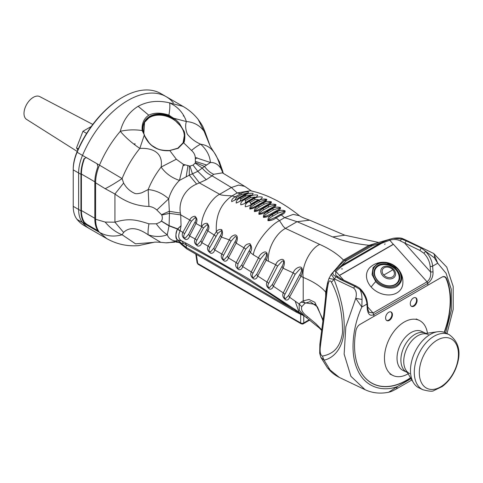 <?xml version="1.0" encoding="UTF-8"?>
<svg xmlns="http://www.w3.org/2000/svg" width="483" height="483" viewBox="0 0 483 483"><rect width="100%" height="100%" fill="white"/><g stroke="black" fill="none" stroke-linecap="round" stroke-linejoin="round"><path stroke-width="0.72" d="M402.804 284.046A19.079 14.641 -152.2 0 1 401.56 288.128A19.079 14.641 -152.2 0 1 396.905 292.879A19.079 14.641 -152.2 0 1 371.185 287.029A19.079 14.641 -152.2 0 1 367.792 270.347A19.079 14.641 -152.2 0 1 370.455 267.008C374.868 263.307 379.952 261.756 385.706 262.36L398.01 268.838C401.759 273.227 403.353 278.299 402.804 284.046M397.926 268.741C403.293 276.022 402.949 281.903 396.887 286.383C391.888 290.023 380.399 287.506 375.726 281.565L372.067 274.592L373.051 267.624L377.984 263.32L385.706 262.36M378.292 265.239A13.518 10.372 27.8 0 0 374.995 268.608A13.518 10.372 27.8 0 0 382.125 284.082A13.518 10.372 27.8 0 0 398.922 281.209A13.518 10.372 27.8 0 0 394.339 267.365A13.518 10.372 27.8 0 0 378.292 265.239M375.031 269.466A13.518 10.372 27.8 0 0 374.367 270.172M397.98 282.609A13.518 10.372 27.8 0 0 398.185 281.661M422.83 389.709L419.033 387.903A30.532 19.097 -64.5 0 1 413.418 382.627A30.532 19.097 -64.5 0 1 423.676 339.561A30.532 19.097 -64.5 0 1 430.281 334.417A30.532 19.097 -64.5 0 1 437.658 331.736A30.532 19.097 -64.5 0 1 445.29 332.775L449.087 334.586A30.532 19.097 -64.5 0 0 434.078 336.228A30.532 19.097 -64.5 0 0 415.145 364.424A30.532 19.097 -64.5 0 0 422.83 389.709C428.898 391.339 432.563 391.635 433.837 390.59L442.18 386.569C447.868 382.355 452.299 376.595 455.469 369.302C461.748 353.767 459.623 342.193 449.087 334.586M437.658 331.736L422.999 333.844A21.644 13.536 115.5 0 0 417.771 335.745A21.644 13.536 115.5 0 0 405.817 369.924L413.418 382.627M455.185 369.266A27.549 17.231 -64.5 0 1 421.381 382.59A27.549 17.231 -64.5 0 1 440.055 338.746A27.549 17.231 -64.5 0 1 455.185 369.266M392.836 269.749A6.43 4.933 -152.2 0 1 392.407 276.97A6.43 4.933 -152.2 0 1 383.744 275.002A6.43 4.933 -152.2 0 1 384.172 267.781A6.43 4.933 -152.2 0 1 392.836 269.749A65.422 18.269 -41.9 0 1 383.744 275.002M395.927 284.39A13.083 10.04 27.8 0 0 398.113 281.806A13.083 10.04 27.8 0 0 398.191 281.649M375.037 269.46A13.083 10.04 27.8 0 0 374.959 269.617A13.083 10.04 27.8 0 0 374.059 272.877M425.97 333.415L425.559 333.222A21.644 13.536 115.5 0 0 414.921 334.387A21.644 13.536 115.5 0 0 401.5 354.377A21.644 13.536 115.5 0 0 406.946 372.302L407.356 372.496M409.795 373.661A21.644 13.536 -64.5 0 1 404.349 355.736A21.644 13.536 -64.5 0 1 417.771 335.745A21.644 13.536 -64.5 0 1 428.409 334.58M173.415 102.885A76.32 44.068 120 0 0 166.128 96.636A76.32 44.068 120 0 0 82.521 155.363A34.891 20.147 120 0 0 78.626 172.974L78.626 209.465A34.891 20.147 120 0 0 82.521 222.585A76.32 44.068 120 0 0 89.808 228.833L84.41 225.718A76.32 44.068 120 0 1 77.123 219.463L82.521 222.585A76.32 44.068 120 0 0 89.808 228.833L106.767 238.626L99.48 232.371C106.483 236.253 114.024 237.05 122.108 234.768C115.757 232.226 110.118 227.994 105.179 222.071L95.598 219.264C95.628 224.776 96.92 229.147 99.48 232.371L86.379 224.806L84.042 222.844A34.891 20.147 -60 0 1 80.939 210.799L80.939 174.315A34.891 20.147 -60 0 1 84.042 158.684L86.379 157.591L97.168 163.822L97.922 166.695A34.891 20.147 120 0 0 94.819 182.326L105.179 188.708C110.118 186.196 115.757 182.822 122.108 178.577C126.498 167.601 132.402 157.549 139.822 148.414C131.95 143.083 125.435 137.377 120.291 131.304C123.213 120.195 129.166 111.857 138.15 106.296C147.49 101.267 157.959 100.126 169.563 102.855L183.087 106.429L166.128 96.636A76.32 44.068 120 0 0 82.521 155.363A34.891 20.147 120 0 0 78.626 172.974L78.626 209.465A34.891 20.147 120 0 0 82.521 222.585L86.379 224.806L86.765 224.293L97.56 230.524L97.168 231.037L97.922 230.856A34.891 20.147 -60 0 1 94.819 218.817L94.819 182.326M80.939 210.799L73.229 206.35A34.891 20.147 120 0 0 77.123 219.463M73.229 206.35L73.229 169.859L80.939 174.315M85.896 157.416L77.123 152.248A34.891 20.147 120 0 0 73.229 169.859L73.229 168.972A33.798 19.513 120 0 1 77.002 151.91A75.233 43.434 120 0 1 121.801 97.747L122.573 97.3A76.32 44.068 120 0 0 77.123 152.248L77.002 151.91M166.128 96.636L160.73 93.521A76.32 44.068 120 0 0 122.573 97.3M444.143 276.59A6.545 4.093 -64.5 0 1 444.831 277.097M403.051 238.801L403.782 239.115L401.427 239.043L406.281 240.908L404.79 243.245L430.57 272.007L433.034 271.881C433.203 276.662 431.446 280.502 427.763 283.388L427.896 285.205L373.927 316.365L373.794 314.554L373.927 316.365L360.028 324.389A6.533 4.087 115.5 0 0 355.929 330.668A67.372 42.142 115.5 0 0 373.389 383.913A67.372 42.142 115.5 0 0 410.508 377.766M373.794 314.536A1.745 1.008 60 0 1 373.794 314.554C370.461 316.299 368.312 314.723 367.346 309.808L367.859 309.096L367.442 303.366A1.745 0.918 175.8 0 1 366.929 304.073L361.845 307.013L355.754 298.355C356.955 293.755 356.243 290.319 353.604 288.055L334.308 278.86L331.266 274.296L328.995 278.419L334.031 279.379L336.144 276.735C332.552 274.996 331.948 273.058 334.327 270.915L341.439 265.632L346.371 260.651L371.97 245.871L370.473 245.527L376.45 243.112M339.501 275.497L393.464 244.338L427.057 281.818A1.745 1.008 -120 0 1 427.763 283.394L427.057 281.812L393.367 244.223L339.398 275.382L343.618 280.086M416.31 301.929A4.987 3.115 -64.5 0 1 413.394 305.86A4.987 3.115 -64.5 0 1 411.57 306.313M391.635 316.172A4.987 3.115 -64.5 0 1 388.718 320.102A4.987 3.115 -64.5 0 1 386.901 320.555M408.135 373.794A30.532 19.097 -64.5 0 1 393.005 375.508A30.532 19.097 -64.5 0 1 385.319 350.229A30.532 19.097 -64.5 0 1 404.247 322.028A30.532 19.097 -64.5 0 1 419.262 320.386A30.532 19.097 -64.5 0 1 427.461 333.204M407.308 372.471A21.644 13.536 -64.5 0 1 406.97 372.321L403.082 370.467A21.644 13.536 -64.5 0 1 397.636 352.548A21.644 13.536 -64.5 0 1 411.057 332.558A21.644 13.536 -64.5 0 1 421.695 331.392L425.227 333.071M406.97 372.321A21.644 13.536 -64.5 0 1 404.971 370.998M198.169 264.328L197.1 262.77A2.18 1.25 -8.6 0 0 197.722 263.483A2.18 1.262 120 0 0 198.169 264.328L301.12 323.767A2.18 1.262 -60 0 1 300.674 322.922A2.18 1.467 -0 0 0 303.747 322.922A2.18 1.262 60 0 1 303.3 323.767L309.766 320.036M389.316 320.398A4.8 3.001 -64.5 0 1 386.955 320.658A4.8 3.001 -64.5 0 1 386.309 315.031A4.8 3.001 -64.5 0 1 391.079 311.994A4.8 3.001 -64.5 0 1 392.287 315.967A4.8 3.001 -64.5 0 1 389.316 320.398M413.985 306.156A4.8 3.001 -64.5 0 1 411.625 306.409A4.8 3.001 -64.5 0 1 410.979 300.788A4.8 3.001 -64.5 0 1 415.754 297.751A4.8 3.001 -64.5 0 1 416.962 301.724A4.8 3.001 -64.5 0 1 413.985 306.156M444.161 332.31A67.372 42.142 115.5 0 0 446.117 278.6A6.533 4.087 115.5 0 0 444.68 277.019A6.533 4.087 115.5 0 0 441.468 277.369L360.028 324.389A6.545 4.093 -64.5 0 0 355.923 330.686A67.602 42.281 -64.5 0 0 373.456 384.033A67.602 42.281 -64.5 0 0 410.604 377.929M386.696 320.507A4.8 3.001 115.5 0 0 388.779 320.138A4.8 3.001 115.5 0 0 391.701 315.936A4.8 3.001 115.5 0 0 390.801 311.885M411.365 306.264A4.8 3.001 115.5 0 0 413.448 305.896A4.8 3.001 115.5 0 0 416.37 301.688A4.8 3.001 115.5 0 0 415.471 297.643M444.68 277.019L444.143 276.765A6.533 4.087 115.5 0 0 443.623 276.578M370.449 382.355A67.372 42.142 115.5 0 0 372.852 383.653L373.389 383.913M92.802 124.421L39.739 96.594A13.168 7.601 120 0 0 33.315 97.337A13.168 7.601 120 0 0 24.754 108.796A13.168 7.601 120 0 0 26.577 119.398L77.202 151.433M77.866 149.899L76.495 147.943L82.955 131.285L91.287 126.474M76.495 147.943L78.282 148.975M86.626 133.399L82.955 131.285M105.179 222.071L114.924 222.186L114.924 194.003C125.441 201.924 136.78 206.072 148.933 206.44L148.172 189.578C155.695 190.278 162.529 193.363 168.682 198.827C170.698 191.787 174.285 185.647 179.441 180.401C171.664 177.798 165.554 173.349 161.117 167.064L176.313 159.233L169.889 150.69C157.657 151.378 149.102 146.228 144.236 135.252L139.822 148.414C152.109 147.72 163.399 152.35 161.117 167.064C155.689 174.049 151.372 181.554 148.172 189.578L141.767 192.789C138.156 193.792 135.771 193.967 134.6 193.309C129.951 191.256 126.286 187.839 123.606 183.051L122.108 178.577L99.48 165.156C104.751 152.713 111.688 141.428 120.291 131.304C127.56 129.698 134.848 129.45 142.165 130.561C141.646 123.654 143.843 118.528 148.758 115.189L138.15 106.296M183.087 106.429C188.931 109.822 193.955 114.151 198.157 119.41L204.074 131.255L210.268 146.373L204.816 131.231L204.074 131.255C199.684 125.345 193.78 122.108 186.36 121.547C185.17 125.369 185.502 129.589 187.362 134.196C190.906 138.561 195.343 141.899 200.693 144.212C206.639 149.627 209.882 155.731 210.425 162.511C214.681 162.33 218.207 164.365 220.997 168.621C218.799 160.893 216.342 155.278 213.637 151.777C210.437 147.454 206.12 144.936 200.693 144.212C198.35 145.226 195.295 147.303 191.534 150.442L183.588 142.781L178.155 148.329L169.636 150.575L178.155 148.329L177.744 148.263L183.069 142.823L184.313 135.741C184.186 132.185 182.785 128.792 180.117 125.568L173.373 118.752L171.604 117.701L171.894 117.158L168.917 115.117C169.907 109.212 170.125 105.125 169.563 102.855C177.901 106.779 183.498 113.01 186.36 121.547L173.717 118.232L171.894 117.158C163.767 113.155 156.389 112.877 149.754 116.312C143.578 120.267 141.531 125.997 143.602 133.495L142.165 130.561M86.161 157.464L84.434 158.75A34.239 19.767 120 0 0 81.404 174.043L81.404 210.534A34.239 19.767 120 0 0 84.434 222.331L86.765 224.293M183.341 115.998L183.703 116.011L183.395 115.612L183.703 115.787M213.86 152.067L210.28 146.403M134.793 144.254L134.485 143.849L135.149 143.819L134.793 144.254L134.485 143.849M144.236 135.252L143.868 133.713L144.236 135.252L149.398 143.306L151.843 145.498C148.444 142.557 145.999 139.164 144.508 135.318L143.886 133.604C142.606 129.474 142.835 125.707 144.58 122.314L149.905 116.868L149.754 116.312M97.168 163.822L99.48 165.156C96.92 171.368 95.628 177.243 95.598 182.773L95.598 219.264L94.819 218.817M153.715 242.381L135.53 243.824L122.108 234.768L123.606 232.438C129.372 226.726 137.558 227.517 148.166 234.81L160.809 242.339C156.311 242.037 153.926 242.055 153.642 242.4M160.084 149.73L156.927 148.559C159.71 149.947 163.972 150.593 169.732 150.497L177.804 148.196L183.069 142.823L183.588 142.781C184.88 142.841 185.581 132.088 183.57 130.531L179.688 123.823C178.861 122.296 174.357 118.462 173.717 118.232L173.373 118.752M206.893 137.178L205.933 135.524M143.807 133.525L144.58 122.314M171.604 117.701C162.741 113.753 155.508 113.475 149.905 116.868M135.149 143.819L134.793 144.031M123.606 183.051L114.924 194.003L105.179 188.708M123.606 232.438L114.924 222.186C129.033 217.948 136.242 219.777 148.933 223.84L156.287 223.804C158.786 222.898 160.471 222.011 161.334 221.136L169.02 225.875L177.424 229.045C175.196 235.505 175.359 239.2 177.919 240.136L175.432 241.029C171.266 240.329 168.549 238.222 167.281 234.714C161.491 237.008 155.115 237.044 148.166 234.81C147.87 232.269 148.124 228.61 148.933 223.84M97.922 230.856L98.079 231.327M160.809 242.339L165.898 242.81A25.714 4.933 -22.1 0 0 175.094 241.409L175.432 241.029L178.529 242.013L175.854 242.098M191.534 150.442C193.822 152.543 195.072 154.886 195.277 157.482L195.38 162.59L204.484 166.43L197.813 171.326L193.025 165.101L189.988 166.11L192.433 173.82L197.813 171.326L206.265 179.706L196.653 184.095C185.303 188.618 178.342 201.308 180.376 213.057L180.72 214.887L169.448 213.359L161.733 215.05C162.626 217.302 162.517 219.3 161.407 221.045L169.086 225.652L169.448 213.359L168.682 198.827L156.824 210.002C154.506 207.913 151.873 206.73 148.933 206.44M189.988 166.11L183.365 164.359L176.313 159.233M195.277 157.482L210.425 162.511L204.484 166.43C207.068 170.004 210.117 172.624 213.637 174.297L222.44 172.86M223.019 173.21L220.997 168.621L222.331 170.076L219.379 161.696L214.235 152.58M180.117 125.568A21.807 16.73 27.8 0 0 144.423 122.622M189.318 166.086L189.294 175.202L179.441 180.401L183.365 164.359M156.927 148.559L151.843 145.498M174.834 242.164L173.783 242.218L175.094 241.409L177.521 241.935L178.305 242.345L176.633 242.2M156.287 223.804C159.662 228.556 163.326 232.19 167.281 234.714L169.086 225.652L177.629 228.857L177.502 229.184L181.047 225.694L177.629 228.857L180.093 230.989C177.792 235.837 178.396 239.176 181.898 241.011L178.161 240.099C176.464 240.25 174.538 233.917 177.502 229.184L180.093 230.989M195.38 162.59L195.192 163.103L202.292 168.126C205.148 171.622 208.396 174.188 212.037 175.824L213.637 174.297M184.313 135.741A21.807 16.73 -152.2 0 1 182.954 143.028M251.734 191.141L244.736 186.353L238.596 185.098L231.375 187.495L212.037 175.824L206.265 179.706M161.733 215.05L161.545 214.706L169.195 211.306L180.376 213.057M180.165 230.747L181.047 225.694L180.72 214.887L189.795 220.031C190.743 217.773 192.451 216.511 194.933 216.245C197.197 218.304 197.547 220.719 195.983 223.49L201.562 226.581C200.662 216.438 210.606 198.67 219.644 194.269L199.557 183.033L192.433 173.82L189.294 175.202L196.653 184.095M303.892 315.647L301.229 314.554L300.637 313.702L291.871 308.462C256.841 284.499 221.637 263.283 186.257 244.821L183.504 243.456L181.234 243.366L179.38 242.291L178.529 242.013L179.223 242.623L178.305 242.345M181.294 243.341L177.919 240.136L181.475 243.269M378.75 242.484L344.796 235.203L309.651 220.176C304.695 218.473 301.259 216.976 299.345 215.69L299.345 215.69C294.932 211.922 283.539 203.79 274.851 199.588C269.731 197.118 267.214 195.681 257.318 192.476L250.514 190.707L237.201 192.934L231.375 187.495L219.644 194.269C220.894 195.718 231.055 195.591 231.961 195.959C220.695 203.802 215.49 215.72 216.342 231.719C217.936 229.709 219.753 229.033 221.8 229.703C222.808 232.552 222.681 235.016 221.413 237.093L229.371 239.888C230.415 237.231 232.317 235.577 235.064 234.925C238.868 235.402 236.996 241.542 236.139 243.118L243.969 247.821C245.026 245.147 247.024 243.776 249.965 243.71C252.06 246.692 252.156 249.572 250.254 252.349L253.309 254.819C254.541 244.585 268.94 225.772 279.494 220.622L276.095 217.899C273.692 219.759 270.975 220.689 267.938 220.683C267.757 218.159 269.122 216.203 272.032 214.814L273.016 215.998L278.111 213.057L276.632 211.518C279.512 210.322 280.792 209 280.466 207.545C277.447 206.706 274.803 207.08 272.527 208.68L272.044 208.36C274.918 207.159 276.198 205.885 275.896 204.538C272.865 203.778 270.214 204.182 267.932 205.758L267.443 205.462C270.311 204.249 271.603 203.023 271.325 201.791C268.27 201.109 265.614 201.544 263.344 203.095L262.849 202.824C265.71 201.598 267.014 200.421 266.761 199.298C263.7 198.7 261.037 199.165 258.773 200.693L258.254 200.439C261.104 199.201 262.42 198.078 262.197 197.058C259.136 196.551 256.473 197.052 254.209 198.555L253.66 198.314C256.497 197.07 257.831 195.989 257.644 195.084C254.577 194.667 251.915 195.198 249.657 196.678L249.059 196.454C251.891 195.192 253.237 194.166 253.086 193.363C250.025 193.049 247.362 193.617 245.104 195.072L244.464 194.872C247.284 193.598 248.648 192.62 248.558 191.926C245.503 191.703 242.846 192.306 240.588 193.737L237.201 192.934L231.961 195.959L235.372 196.75L236.453 197.487L241.669 194.474L240.588 193.737L235.372 196.75C232.577 198.253 231.357 199.884 231.719 201.646L239.314 197.843L241.035 198.845L246.179 195.875L245.436 195.223L239.954 198.042C237.147 199.533 235.915 201.212 236.259 203.083L243.933 199.407L244.537 199.63A2.18 1.262 60 0 1 244.796 199.757L245.612 200.493L250.731 197.541L249.916 196.804A2.18 1.262 -120 0 0 249.657 196.678L244.537 199.63C241.711 201.109 240.468 202.83 240.806 204.804C243.661 204.17 246.245 202.987 248.564 201.254L250.182 202.413L255.272 199.479L254.209 198.555L249.119 201.496C246.276 202.951 245.02 204.72 245.34 206.79C248.232 206.265 250.846 205.124 253.177 203.367L253.702 203.621A2.18 1.262 60 0 1 253.81 203.681L254.752 204.605L259.824 201.671L258.882 200.753A2.18 1.262 -120 0 0 258.773 200.693L253.702 203.621C250.846 205.07 249.566 206.875 249.874 209.042C252.802 208.62 255.441 207.521 257.783 205.746L258.278 206.018A2.18 1.262 60 0 1 258.314 206.042L259.323 207.056L264.388 204.128L263.38 203.114A2.18 1.262 -120 0 0 263.344 203.095L258.278 206.018C255.41 207.455 254.118 209.302 254.396 211.56C257.361 211.246 260.017 210.183 262.378 208.39L263.887 209.773L268.953 206.845L267.932 205.758L262.861 208.686C259.981 210.105 258.665 211.989 258.918 214.337C261.907 214.126 264.587 213.112 266.96 211.294L268.451 212.749L273.529 209.815L272.527 208.68L267.443 211.614C264.545 213.021 263.211 214.941 263.44 217.374C266.453 217.265 269.152 216.293 271.543 214.458L272.032 214.814L277.127 211.874C279.409 210.25 282.048 209.894 285.048 210.805C285.399 212.369 284.131 213.746 281.239 214.929L280.146 214.555C282.452 213.492 283.95 212.309 284.632 210.986L278.111 213.057M201.562 226.581L201.858 226.744C202.788 224.402 204.569 223.249 207.207 223.285C209.236 225.803 209.447 228.338 207.853 230.898L214.168 235.016L216.342 231.719L217.779 233.416L221.528 230.476C222.023 232.015 221.661 233.675 220.453 235.45L213.776 248.232L210.473 251.921C208.704 251.281 208.499 249.789 209.857 247.447L217.779 233.416M203.494 227.982L207.05 224.577C208.288 225.615 208.239 227.191 206.893 229.298L200.843 240.945L197.444 244.724C195.687 244.054 195.494 242.557 196.871 240.232L203.494 227.982L201.858 226.744L195.108 238.94L189.656 235.988L195.983 223.49L195.035 221.945L188.648 234.297L185.255 238.149C183.425 237.564 183.214 236.066 184.627 233.663L191.395 221.244L195.096 217.604C196.382 218.376 196.364 219.825 195.035 221.945M191.395 221.244L189.795 220.031L182.858 232.371L177.575 229.111M186.933 248.98L292.547 309.959A3.272 1.89 -60 0 1 291.871 308.462L186.257 247.483A3.272 1.89 -60 0 0 186.933 248.98L181.656 244.633L181.234 243.366L186.257 247.483L186.257 244.821L185.182 242.732L189.052 244.76L246.68 277.689L299.037 312.109L295.131 301.114L289.528 297.214C288.774 299.496 287.506 300.408 285.731 299.937C282.941 297.763 282.126 295.421 283.279 292.921L273.312 286.208C272.551 288.532 271.271 289.48 269.472 289.063C266.622 286.92 265.789 284.578 266.972 282.024L257.699 276.016C256.932 278.371 255.64 279.361 253.823 278.993C250.906 276.886 250.061 274.531 251.275 271.935L242.714 266.598C241.947 268.989 240.643 270.021 238.807 269.695C235.819 267.6 234.955 265.239 236.211 262.619L228.393 257.916C227.62 260.343 226.304 261.412 224.45 261.128C221.413 259.087 220.532 256.721 221.812 254.034L214.76 249.946C213.981 252.404 212.659 253.515 210.781 253.267C207.69 251.251 206.796 248.884 208.101 246.155L201.84 242.647L207.853 230.898L206.893 229.298M179.38 242.291L179.905 242.985L179.223 242.623M299.345 215.69L293.175 214.392L284.65 217.646L281.239 214.929L276.095 217.899L275.002 217.519L268.403 220.393C268.983 218.721 270.522 217.259 273.016 215.998M215.841 236.272L214.168 235.016L208.101 246.155L209.857 247.447M181.433 240.788L185.182 242.732M200.843 240.945L201.84 242.647C201.055 245.135 199.721 246.282 197.831 246.076C194.679 244.09 193.774 241.717 195.108 238.94L196.871 240.232M188.648 234.297L189.656 235.988C188.871 238.511 187.525 239.689 185.617 239.52C182.411 237.564 181.493 235.185 182.858 232.371L184.627 233.663M239.948 201.29L242.997 199.515A2.18 1.262 60 0 1 243.118 199.431A2.18 1.262 60 0 1 243.933 199.407L249.059 196.454A2.18 1.262 -120 0 0 248.238 196.472L250.943 194.945L246.179 195.875M252.832 198.265L254.903 197.076L250.731 197.541M252.186 203.337L253.177 203.367L258.254 200.439L257.258 200.403L250.912 204.074L258.496 199.69L255.272 199.479M261.828 202.721L256.763 205.643A2.18 1.262 60 0 1 257.783 205.746L262.849 202.824A2.18 1.262 -120 0 0 261.828 202.721C264.086 201.646 265.59 200.566 266.332 199.467L259.824 201.671M266.405 205.293L261.333 208.221L262.378 208.39L267.443 205.462L266.405 205.293C268.669 204.224 270.172 203.12 270.903 201.966L264.388 204.128M270.981 208.125L265.898 211.053L266.96 211.294L272.044 208.36L270.981 208.125C273.263 207.056 274.761 205.921 275.473 204.714L268.953 206.845M275.551 211.21L270.462 214.15L271.543 214.458L276.632 211.518L275.551 211.21C277.846 210.153 279.343 208.988 280.043 207.726L273.529 209.815M309.651 220.176L297.039 221.703L284.65 217.646L279.494 220.622L283.358 226.527L285.447 228.399C275.425 233.742 267.25 249.463 268.391 261.206L275.696 264.714L266.972 282.024L268.699 283.31L277.586 266.079L282.187 261.08C284.855 260.041 283.038 264.901 282.084 266.26L272.376 284.451L269.345 287.765C267.66 287.071 267.443 285.586 268.699 283.31M238.572 197.891L246.837 193.182L241.669 194.474M248.123 196.557A2.18 1.262 -120 0 1 248.238 196.472L239.942 201.296L241.035 198.845M245.243 202.655L247.67 201.242L245.243 202.655L245.612 200.493M250.912 204.074L250.182 202.413M256.763 205.643L250.297 208.734C250.828 207.255 252.313 205.879 254.752 204.605M261.333 208.221L254.825 211.252C255.38 209.719 256.878 208.318 259.323 207.056M265.898 211.053L259.359 214.035C259.914 212.454 261.424 211.035 263.887 209.773M270.462 214.15L263.887 217.078C264.449 215.454 265.97 214.011 268.451 212.749M253.309 254.819L258.502 257.886C259.655 254.982 261.653 253.02 264.497 251.987C268.626 251.238 267.298 258.447 266.121 260.265L268.391 261.206M260.307 259.208L258.502 257.886L251.275 271.935L253.007 273.221L260.307 259.208L264.847 253.859C267.648 251.824 266.381 256.938 265.155 258.435L256.745 274.266L253.436 277.707C251.921 276.795 251.776 275.298 253.007 273.221M241.754 264.859L242.714 266.598L250.254 252.349L249.288 250.586L241.754 264.859L239.013 268.21L237.449 267.999L237.95 263.905L245.726 249.119L249.777 245.002C251.063 246.282 250.9 248.147 249.288 250.586M245.726 249.119L243.969 247.821L236.211 262.619L237.95 263.905M227.421 256.195L228.393 257.916L236.139 243.118L235.179 241.422L227.421 256.195L224.003 259.818C222.415 258.966 222.271 257.469 223.557 255.326L231.079 241.162L235.263 236.429C236.936 236.978 236.905 238.644 235.179 241.422M213.776 248.232L214.76 249.946L221.413 237.093L220.453 235.45M231.079 241.162L229.371 239.888L221.812 254.034L223.557 255.326M234.81 200.125L236.453 197.487M256.745 274.266L257.699 276.016L266.121 260.265L265.155 258.435M272.376 284.451L273.312 286.208L283.05 268.192L293.175 272.877L283.279 292.921L285 294.207L295.161 274.29L300.052 268.88C302.95 267.606 300.969 272.877 299.931 274.326L288.605 295.439L285.411 298.681C283.962 297.715 283.823 296.224 285 294.207M323.073 319.8L314.844 302.286L308.939 299.472L303.221 300.861C301.899 301.483 300.523 302.521 299.098 303.976L295.131 301.114M288.605 295.439L289.528 297.214L300.897 276.379L303.221 277.417C301.187 266.694 310.249 248.582 319.716 244.416L285.447 228.399L297.039 221.703L332.684 236.93C343.365 241.126 355.494 243.909 369.072 245.279L370.473 245.527L344.88 260.307L343.473 260.053C337.641 254.112 329.726 248.902 319.716 244.416M321.672 330.463L319.39 328.023L305.171 316.631L299.339 310.34L299.098 303.976L301.778 306.657L304.954 303.282L310.086 301.658L317.428 306.862L322.541 319.535M301.229 314.554L296.417 312.211L294.998 309.229M302.756 314.795L300.637 313.702L300.42 312.881M344.796 235.203L332.684 236.93M277.586 266.079L275.696 264.714C276.807 261.792 278.89 259.993 281.945 259.323C285.99 259.564 283.968 266.483 283.05 268.192L282.084 266.26M295.161 274.29L293.175 272.877C294.346 269.737 296.556 267.781 299.81 266.996C304.139 267.105 301.863 274.586 300.897 276.379L299.931 274.326M304.954 303.282L303.221 300.861L303.221 277.417C313.473 281.601 320.96 286.497 325.669 292.106L327.214 284.879M321.75 329.865L316.027 323.833L307.484 316.697C302.618 313.056 300.716 309.706 301.778 306.657M378.213 242.629L369.072 245.279L343.473 260.053L330.933 274.857M346.371 260.651L344.88 260.307L336.011 268.826L331.266 274.296M326.158 291.092L327.039 285.489M407.996 241.071L402.919 238.747C401.276 237.835 398.028 237.684 393.174 238.288L388.652 239.562M422.71 248.159L433.559 253.436C434.682 254.064 434.917 255.507 434.271 257.753L421.297 248.063L422.71 248.159L402.943 238.759M376.293 243.154L388.622 239.574L380.954 242.822L371.97 245.871M433.559 253.436L408.002 241.071M325.699 296.067L323.725 314.795L324.347 315.997L326.357 296.906L325.699 296.067L326.81 286.709L327.377 288.23L328.144 284.336L327.601 282.682L326.81 286.709M339.338 377.446L327.456 367.853L320.809 357.287M328.144 284.336C328.941 280.557 330.052 279.862 331.465 282.247L334.031 279.379C339.706 294.153 345.798 313.974 343.811 333.318C341.867 350.857 331.604 358.754 324.039 360.113L330.028 369.815M433.788 253.557L437.707 263.211L432.617 266.151A15.263 8.815 60 0 0 425.541 251.438L423.887 253.243L419.805 250.399L400.389 240.926L401.427 239.043L393.174 238.288M388.592 239.586L389.769 240.208L381.588 243.311L380.954 242.822L341.439 265.638M433.71 253.509L446.751 267.135L453.193 286.455L453.187 309.41L446.992 333.584M339.289 377.416L365.094 389.715L350.912 376.293L344.137 354.124L345.84 326.701L355.754 298.355L362.027 299.46C362.015 295.385 361.29 292.016 359.859 289.359L354.896 286.401L339.881 279.246L341.089 278.884L335.721 275.183L335.8 271.368L334.327 270.915L333.693 271.355M339.398 275.382L335.8 271.368L342.067 266.127L341.439 265.632M331.465 282.247C338.933 296.477 342.622 313.238 342.519 332.527C339.947 350.61 330.233 354.504 322.403 356.086C320.271 354.963 319.637 351.431 320.483 345.496L324.347 315.997M322.403 356.086L324.039 360.113L320.827 357.317L319.704 353.278L319.861 344.294L320.483 345.496M339.881 279.246L336.144 276.735L337.768 277.079M365.094 389.715C372.363 393.09 380.224 393.935 388.682 392.244L397.292 386.605C383.357 391.876 365.293 388.006 357.48 369.706C349.209 351.89 353.502 324.836 361.845 307.013L362.027 299.46M400.389 240.926C397.086 239.284 393.542 239.043 389.769 240.208L393.367 244.392M384.746 244.476L384.993 243.782M341.541 268.874L342.441 268.898M445.887 278.154L446.449 278.419A6.545 4.093 -64.5 0 0 445.012 276.831A6.545 4.093 -64.5 0 0 441.794 277.182L427.896 285.205L427.763 283.388L373.794 314.554L373.087 312.972L368.952 312.26L367.859 309.096M446.449 278.419A67.602 42.281 -64.5 0 1 444.414 332.401M445.67 332.956L451.382 310.183L451.273 289.245L446.057 273.251L437.707 263.211L434.271 257.753M433.034 271.881L432.617 266.151A1.745 0.918 175.8 0 1 430.154 266.278L430.57 272.007C431.096 276.155 429.924 279.422 427.057 281.812M367.702 306.965L373.087 312.972L427.057 281.818M371.94 383.248A67.602 42.281 115.5 0 0 372.363 383.417M371.185 287.029A19.622 5.482 -41.9 0 1 375.726 281.565M376.468 280.961C373.268 278.099 369.821 268.928 377.452 264.304C385.343 259.969 395.082 265.505 397.443 268.85C400.642 271.712 404.09 280.883 396.458 285.507C388.567 289.848 378.829 284.306 376.468 280.961M383.224 266.996A7.764 5.959 -152.2 0 1 393.687 269.375A7.764 5.959 -152.2 0 1 393.174 278.099A7.764 5.959 -152.2 0 1 382.711 275.715A7.764 5.959 -152.2 0 1 383.224 266.996M378.515 265.916A12.95 9.938 27.8 0 0 377.658 280.46A12.95 9.938 27.8 0 0 395.112 284.433A12.95 9.938 27.8 0 0 395.969 269.888A12.95 9.938 27.8 0 0 395.68 269.574C393.132 266.93 390.041 265.3 386.418 264.696A12.95 9.938 27.8 0 0 378.515 265.916M378.111 266.163A13.083 10.04 27.8 0 0 375.122 269.303A13.083 10.04 27.8 0 0 374.554 275.588M393.41 285.519A13.083 10.04 27.8 0 0 395.082 284.759A13.083 10.04 27.8 0 0 398.27 281.498A13.083 10.04 27.8 0 0 399.169 277.254M315.514 304.429L301.024 302.201M303.747 315.586L303.747 322.922L309.319 319.704M196.346 254.42L197.722 263.483L300.674 322.922L300.674 314.318M168.917 115.117C160.942 112.491 154.222 112.515 148.758 115.189M106.767 238.626C116.675 244.193 127.258 246.529 138.524 245.624L153.872 242.327M84.042 158.684L84.434 158.75M84.434 222.331L84.042 222.844M81.404 174.043L94.819 181.795M94.819 218.28L81.404 210.534M195.192 163.103L193.025 165.101M161.545 214.706L156.824 210.002M183.075 165.844L185.104 164.92M197.058 157.772L195.374 158.992M178.155 148.329L177.744 148.263M206.458 164.969L195.476 161.425M186.19 176.675L187.923 165.784M181.898 241.011L183.504 243.456M247.598 201.29L248.564 201.254L253.66 198.314L252.687 198.35L247.737 201.206M247.67 201.242L252.687 198.35M258.49 199.696L257.258 200.403M238.409 198.018L244.464 194.872L243.559 195.041M280.146 214.555L275.002 217.519M326.152 292.825L325.669 292.106L325.669 296.453M299.037 312.109L306.639 317.736L307.484 316.697M403.818 239.127L407.972 241.059M406.281 240.908L421.297 248.063L419.805 250.399M326.357 296.906L327.377 288.23M353.604 288.055L354.896 286.401L356.104 286.033L341.089 278.884M342.067 266.127L381.588 243.311M367.346 309.808L366.929 304.073A15.263 8.815 -120 0 0 359.859 289.359L360.668 289.746M411.842 380L396.398 388.918L397.292 386.605L411.045 378.666M423.887 253.243C427.558 257.101 429.647 261.442 430.154 266.278M398.016 268.838C394.689 265.215 390.596 263.054 385.73 262.36M374.959 269.617L375.122 269.303C377.338 265.59 381.105 264.05 386.418 264.696M398.113 281.806L398.27 281.498C400.033 277.701 399.266 273.837 395.969 269.888L395.68 269.574M389.932 374.047L393.005 375.508M416.189 318.925L419.262 320.386M197.1 262.77L195.784 254.094M303.3 323.767C303.155 324.141 302.43 324.141 301.12 323.767M204.816 131.231C203.083 127.488 203.748 127.107 198.163 119.41M173.783 242.218L165.898 242.81M223.267 173.361L222.355 170.094M244.736 186.353L222.82 173.083M181.656 244.633L179.905 242.985M181.608 240.872L189.052 244.76M252.76 198.302L254.903 197.076M187.38 243.879L186.855 243.607M186.794 243.577L186.384 243.36M250.864 280.279L245.968 277.254M296.417 312.211L292.547 309.959M322.505 319.39L322.916 320.99M339.289 377.422C333.264 374.313 330.674 371.264 329.931 370.57L327.456 367.853M328.995 278.419L327.601 282.688M323.725 314.795L319.861 344.294M388.622 239.574L393.18 238.288M367.442 303.366C366.893 298.077 364.635 293.362 360.668 289.22L360.342 288.906C358.772 287.838 361.592 289.239 356.104 286.033M396.398 388.918C390.614 392.021 390.964 391.592 388.682 392.244"/></g></svg>
